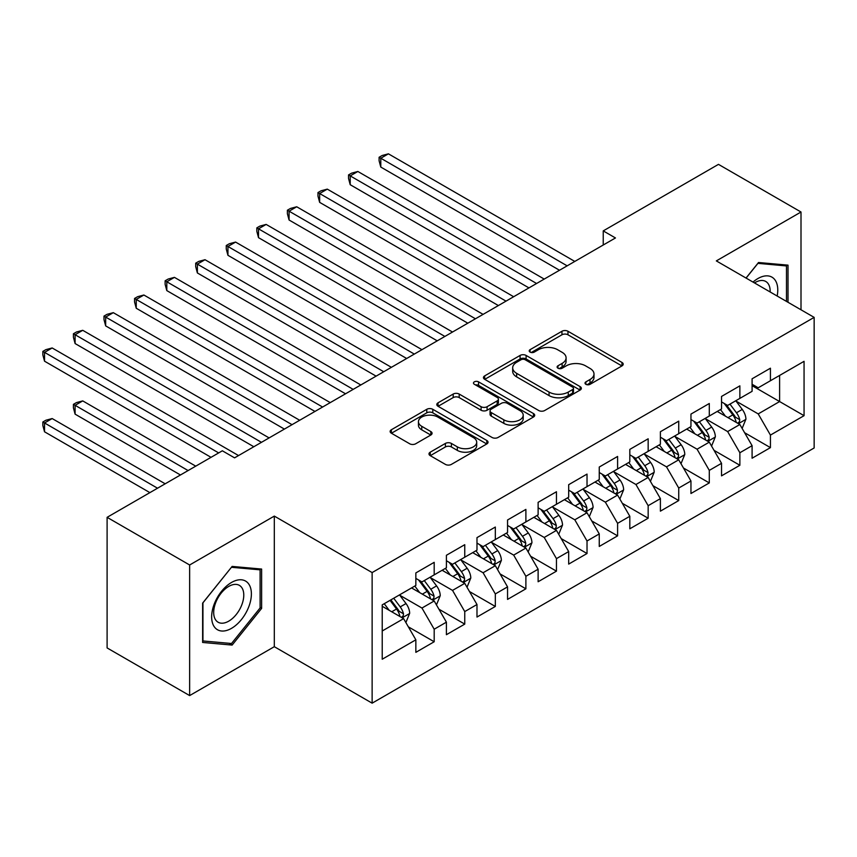 <?xml version="1.0" encoding="UTF-8"?>
<svg xmlns="http://www.w3.org/2000/svg" width="857" height="857" viewBox="0 0 857 857"><rect width="100%" height="100%" fill="white"/><g stroke="black" fill="none" stroke-linecap="round" stroke-linejoin="round"><path stroke-width="1.29" d="M585.888 384.311A2.967 1.714 0 0 0 590.087 384.311L621.968 365.907A4.242 2.453 0 0 0 623.21 364.171A4.242 2.453 0 0 0 621.968 362.447L567.966 331.263A4.242 2.453 0 0 0 561.956 331.263L530.087 349.667A2.967 1.714 0 0 0 529.208 350.877A2.967 1.714 0 0 0 530.087 352.098A2.967 1.714 0 0 0 534.286 352.098L538.41 349.71A13.583 7.842 0 0 1 557.607 349.71L562.117 352.313A13.583 7.842 0 0 1 566.091 357.851A13.583 7.842 0 0 1 562.117 363.4L557.982 365.778A2.967 1.714 0 0 0 557.114 366.989A2.967 1.714 0 0 0 557.982 368.199A2.967 1.714 0 0 0 562.192 368.199L566.316 365.821A13.583 7.842 0 0 1 585.513 365.821L590.012 368.424A13.583 7.842 0 0 1 593.997 373.963A13.583 7.842 0 0 1 590.012 379.512L585.888 381.89A2.967 1.714 0 0 0 585.02 383.1A2.967 1.714 0 0 0 585.888 384.311L585.888 381.89M430.235 452.175A4.242 2.453 0 0 0 428.993 453.91A4.242 2.453 0 0 0 430.235 455.645L445.394 464.387A4.242 2.453 0 0 0 451.393 464.387L486.797 443.947A4.242 2.453 0 0 0 488.04 442.212A4.242 2.453 0 0 0 486.797 440.487L432.796 409.303A4.242 2.453 0 0 0 426.786 409.303L391.381 429.743A4.242 2.453 0 0 0 390.139 431.478A4.242 2.453 0 0 0 391.381 433.214L409.689 443.776A4.242 2.453 0 0 0 415.688 443.776L430.835 435.024A4.242 2.453 0 0 0 432.078 433.299A4.242 2.453 0 0 0 430.835 431.564L421.762 426.325A11.355 6.556 0 0 1 418.441 421.687A11.355 6.556 0 0 1 425.447 415.634A11.355 6.556 0 0 1 437.82 417.059L473.375 437.584A11.355 6.556 0 0 1 476.696 442.212A11.355 6.556 0 0 1 469.69 448.275A11.355 6.556 0 0 1 457.317 446.851L451.393 443.433A4.242 2.453 0 0 0 445.394 443.433L430.235 452.175L430.235 455.645M189.643 564.988L189.643 695.584L274.315 646.692L274.315 516.096L189.643 564.988L107.104 517.328L222.349 450.793L234.572 457.852L615.455 237.957L603.232 230.897L603.232 245.016M274.315 516.096L372.131 572.572L814.15 317.379L814.15 447.975L372.131 703.168L372.131 572.572M801.006 309.784L801.006 212.011L716.334 260.903L814.15 317.379M801.006 212.011L718.466 164.362L603.232 230.897M538.71 410.514A4.242 2.453 0 0 0 544.709 410.514L580.114 390.074A4.242 2.453 0 0 0 581.357 388.339A4.242 2.453 0 0 0 580.114 386.614L526.102 355.43A4.242 2.453 0 0 0 520.103 355.43L484.698 375.869A4.242 2.453 0 0 0 483.455 377.605A4.242 2.453 0 0 0 484.698 379.33L538.71 410.514M475.539 384.954A2.967 1.714 0 0 1 478.549 385.371L478.549 381.847L533.461 413.545A4.242 2.453 0 0 1 534.704 415.281A4.242 2.453 0 0 1 533.461 417.016L498.056 437.456A4.242 2.453 0 0 1 492.047 437.456L438.045 406.272L438.045 402.811A4.242 2.453 0 0 0 436.802 404.536A4.242 2.453 0 0 0 438.045 406.272M438.045 402.811L453.192 394.059A4.242 2.453 0 0 1 459.191 394.059L481.098 406.7A4.242 2.453 0 0 0 487.097 406.7L497.156 400.905A4.242 2.453 0 0 0 498.399 399.169A4.242 2.453 0 0 0 497.156 397.434L474.35 384.268A2.967 1.714 0 0 1 473.482 383.058A2.967 1.714 0 0 1 475.314 381.472A2.967 1.714 0 0 1 478.549 381.847M752.092 385.671L779.613 401.558L779.613 375.441L804.059 361.322L770.432 380.733L770.432 368.199L752.092 378.794L752.092 391.328L739.87 398.387L739.87 385.854L721.53 396.437L721.53 408.971L709.296 416.031L709.296 403.497L690.956 414.092L690.956 426.615L678.733 433.674L678.733 421.151L660.393 431.735L660.393 444.269L648.16 451.328L648.16 438.795L629.82 449.389L629.82 461.912L617.597 468.972L617.597 456.449L599.257 467.033L599.257 479.566L587.024 486.626L587.024 474.092L568.684 484.687L568.684 497.21L556.461 504.27L556.461 491.747L538.121 502.331L538.121 514.864L525.887 521.924L525.887 509.39L507.548 519.985L507.548 532.508L495.325 539.567L495.325 527.044L476.985 537.628L476.985 550.162L464.751 557.221L464.751 544.688L446.411 555.272L446.411 567.805L434.188 574.865L434.188 562.331L415.849 572.926L415.849 585.46L382.222 604.871L382.222 659.226L415.849 639.815L403.615 618.636L382.222 606.285M804.059 361.322L804.059 415.677L770.432 435.088L758.209 413.91L736.045 401.119M744.604 432.71L770.432 447.622L770.432 435.088M770.432 447.622L752.092 458.216L752.092 445.683L739.87 452.742L727.647 431.564L705.482 418.762M714.042 450.353L739.87 465.276L739.87 452.742M739.87 465.276L721.53 475.86L721.53 463.326L709.296 470.386L697.073 449.207L674.909 436.417M683.468 468.008L709.296 482.92L709.296 470.386M709.296 482.92L690.956 493.503L690.956 480.981L678.733 488.04L666.51 466.861L644.346 454.06M652.905 485.651L678.733 500.563L678.733 488.04M678.733 500.563L660.393 511.158L660.393 498.624L648.16 505.684L635.937 484.505L613.773 471.714M622.332 503.305L648.16 518.217L648.16 505.684M648.16 518.217L629.82 528.801L629.82 516.278L617.597 523.338L605.363 502.159L583.21 489.358M591.769 520.949L617.597 535.861L617.597 523.338M617.597 535.861L599.257 546.455L599.257 533.922L587.024 540.981L574.801 519.803L552.636 507.012M561.196 538.603L587.024 553.515L587.024 540.981M587.024 553.515L568.684 564.099L568.684 551.576L556.461 558.635L544.227 537.457L522.074 524.655M530.633 556.247L556.461 571.158L556.461 558.635M556.461 571.158L538.121 581.753L538.121 569.219L525.887 576.279L513.664 555.1L491.5 542.31M500.06 573.901L525.887 588.813L525.887 576.279M525.887 588.813L507.548 599.397L507.548 586.874L495.325 593.933L483.091 572.755L460.937 559.953M469.497 591.544L495.325 606.456L495.325 593.933M495.325 606.456L476.985 617.051L476.985 604.517L464.751 611.577L452.528 590.398L430.364 577.607M438.923 609.198L464.751 624.11L464.751 611.577M464.751 624.11L446.411 634.694L446.411 622.161L434.188 629.22L421.955 608.042L399.801 595.251M408.361 626.842L434.188 641.754L434.188 629.22M434.188 641.754L415.849 652.348L415.849 639.815M415.849 578.4L421.955 581.924L434.188 574.865M382.222 630.988L403.615 618.636M446.411 560.746L452.528 564.281L464.751 557.221M421.955 608.042L434.188 600.982L411.564 587.923M446.411 622.161L434.188 600.982M476.985 543.102L483.091 546.627L495.325 539.567M452.528 590.398L464.751 583.338L442.137 570.28M476.985 604.517L464.751 583.338M507.548 525.448L513.664 528.983L525.887 521.924M483.091 572.755L495.325 565.695L472.7 552.626M507.548 586.874L495.325 565.695M538.121 507.805L544.227 511.329L556.461 504.27M513.664 555.1L525.887 548.041L503.273 534.982M538.121 569.219L525.887 548.041M568.684 490.15L574.801 493.686L587.024 486.626M544.227 537.457L556.461 530.397L533.836 517.328M568.684 551.576L556.461 530.397M599.257 472.507L605.363 476.031L617.597 468.972M574.801 519.803L587.024 512.743L564.409 499.685M599.257 533.922L587.024 512.743M629.82 454.853L635.937 458.388L648.16 451.328M605.363 502.159L617.597 495.1L594.972 482.041M629.82 516.278L617.597 495.1M660.393 437.209L666.51 440.734L678.733 433.674M635.937 484.505L648.16 477.445L625.546 464.387M660.393 498.624L648.16 477.445M690.956 419.566L697.073 423.09L709.296 416.031M666.51 466.861L678.733 459.802L656.108 446.743M690.956 480.981L678.733 459.802M721.53 401.912L727.647 405.447L739.87 398.387M697.073 449.207L709.296 442.148L686.682 429.089M721.53 463.326L709.296 442.148M752.092 384.268L758.209 387.793L770.432 380.733M727.647 431.564L739.87 424.504L717.245 411.446M752.092 445.683L739.87 424.504M107.104 517.328L107.104 647.935L189.643 695.584M274.315 646.692L372.131 703.168M758.209 413.91L779.613 401.558L804.059 415.677M788.012 302.285L788.012 265.145L758.52 262.51L746.029 278.043M261.631 608.384L261.631 569.059L232.129 566.423L202.627 603.114L202.627 642.45L232.129 645.085L261.631 608.384L260.1 607.506M587.077 384.729L590.012 383.036A13.583 7.842 0 0 0 593.997 377.498L593.997 373.963M566.091 357.851L566.091 361.386A13.583 7.842 0 0 1 562.117 366.925L559.171 368.628M621.914 365.939L567.966 334.787A4.242 2.453 0 0 0 561.956 334.787L531.265 352.516M580.06 390.106L526.102 358.954A4.242 2.453 0 0 0 520.103 358.954L484.751 379.362M572.615 389.549A2.967 1.714 0 0 0 573.483 388.339A2.967 1.714 0 0 0 572.615 387.128L525.202 359.758A2.967 1.714 0 0 0 521.002 359.758L516.653 362.275A13.583 7.842 0 0 0 512.679 367.814A13.583 7.842 0 0 0 516.653 373.352L549.058 392.067A13.583 7.842 0 0 0 568.266 392.067L572.615 389.549L572.615 393.084A2.967 1.714 0 0 0 573.483 391.874L573.483 388.339M512.679 367.814L512.679 371.349A13.583 7.842 0 0 0 516.653 376.887L516.653 373.352M572.615 393.084L568.266 395.591A13.583 7.842 0 0 1 549.058 395.591L516.653 376.887M438.098 406.304L453.192 397.584L453.192 394.059M498.399 399.169L498.399 402.694A4.242 2.453 0 0 1 497.156 404.429L487.097 410.235A4.242 2.453 0 0 1 481.098 410.235L459.191 397.584A4.242 2.453 0 0 0 453.192 397.584M478.549 385.371L533.397 417.048M503.83 419.823A11.355 6.556 0 0 0 516.193 421.248A11.355 6.556 0 0 0 523.209 415.195A11.355 6.556 0 0 0 519.878 410.557L507.355 403.326A4.242 2.453 0 0 0 501.356 403.326L491.297 409.132A4.242 2.453 0 0 0 490.054 410.867A4.242 2.453 0 0 0 491.297 412.592L503.83 419.823L503.83 423.358A11.355 6.556 0 0 0 516.193 424.772A11.355 6.556 0 0 0 523.209 418.719L523.209 415.195M490.054 410.867L490.054 414.392A4.242 2.453 0 0 0 491.297 416.127L491.297 412.592M503.83 423.358L491.297 416.127M476.696 442.212L476.696 445.747A11.355 6.556 0 0 1 469.69 451.8A11.355 6.556 0 0 1 457.317 450.386L451.393 446.958A4.242 2.453 0 0 0 445.394 446.958L430.3 455.678M418.441 421.687L418.441 425.222A11.355 6.556 0 0 0 421.762 429.85L421.762 426.325M430.782 435.056L421.762 429.85M486.744 443.98L432.796 412.828A4.242 2.453 0 0 0 426.786 412.828L391.445 433.246M229.012 643.286L232.129 645.085M742.13 428.425L745.922 419.169A11.452 6.61 -120 0 0 742.269 409.421L735.767 400.744M725.418 416.159L720.491 409.571M718.177 411.981L717.62 411.231M380.787 237.657L498.378 305.553L319.65 202.359L319.65 193.532L327.288 189.129L513.664 296.726M737.706 423.251L739.484 421.655L739.73 419.662A11.452 6.61 -120 0 0 736.452 412.774L729.96 404.097M726.254 404.643L734.278 415.345A5.838 3.374 60 0 1 735.338 417.123L739.73 419.662M724.24 403.476L732.789 414.884A11.452 6.61 60 0 1 736.067 421.783L736.302 422.437M567.163 265.841L380.787 158.234L388.425 153.832L574.801 261.428M559.514 270.255L380.787 167.061L380.787 158.234L379.105 157.27L382.158 155.503L388.425 153.832M380.787 167.061L379.105 160.795L379.105 157.27M711.567 446.068L715.349 436.824A11.452 6.61 -120 0 0 711.696 427.065L705.204 418.398M694.856 433.813L689.917 427.225M687.614 429.625L687.046 428.875M350.213 255.311L467.815 323.196L289.077 220.013L289.077 211.186L296.715 206.773L483.091 314.38M707.143 440.905L708.921 439.309L709.168 437.306A11.452 6.61 -120 0 0 705.889 430.418L699.398 421.751M695.691 422.287L703.704 432.999A5.838 3.374 60 0 1 704.765 434.767L709.168 437.306M693.677 421.13L702.215 432.539A11.452 6.61 60 0 1 705.504 439.427L705.729 440.091M680.994 463.723L684.786 454.467A11.452 6.61 -120 0 0 681.133 444.719L674.63 436.042M664.282 451.457L659.354 444.869M657.04 447.279L656.483 446.529M319.65 272.954L437.241 340.85L258.514 237.657L258.514 228.83L266.152 224.416L452.528 332.023M676.569 458.549L678.348 456.952L678.594 454.96A11.452 6.61 -120 0 0 675.316 448.072L668.824 439.395M665.118 439.941L673.141 450.643A5.838 3.374 60 0 1 674.202 452.421L678.594 454.96M663.104 438.773L671.652 450.182A11.452 6.61 60 0 1 674.93 457.07L675.166 457.734M536.589 283.496L350.213 175.889L357.862 171.475L544.227 279.082M528.951 287.898L350.213 184.716L350.213 175.889L348.531 174.914L351.595 173.157L357.862 171.475M350.213 184.716L348.531 178.449L348.531 174.914M506.016 301.139L317.968 192.568L321.021 190.8L327.288 189.129M319.65 202.359L317.968 196.092L317.968 192.568M777.16 296.019A28.099 16.219 120 0 0 775.114 280.089A28.099 16.219 120 0 0 753.014 282.082M770.143 291.969A21.275 12.287 120 0 0 768.151 283.678A21.275 12.287 120 0 0 765.751 281.46A21.275 12.287 120 0 0 754.46 282.917M757.845 263.345L786.49 265.938L786.49 301.407M784.594 264.845L786.49 265.938M746.093 278.086L757.909 263.388M214.314 626.81A28.099 16.219 120 0 0 241.449 619.536A28.099 16.219 120 0 0 248.723 583.992A28.099 16.219 120 0 0 221.588 591.266A28.099 16.219 120 0 0 214.314 626.81M215.707 619.997A21.275 12.287 120 0 0 218.096 622.214A21.275 12.287 120 0 0 237.892 612.284A21.275 12.287 120 0 0 241.76 587.581A21.275 12.287 120 0 0 239.371 585.363A21.275 12.287 120 0 0 219.574 595.294A21.275 12.287 120 0 0 215.707 619.997M231.519 567.291L260.1 569.841L260.1 607.956L231.519 643.511L202.938 640.95L202.938 602.846L231.454 567.259M258.203 568.748L260.1 569.841M650.431 481.366L654.212 472.121A11.452 6.61 -120 0 0 650.559 462.362L644.068 453.696M633.719 469.111L628.781 462.523M626.478 464.923L625.91 464.173M289.077 290.609L406.668 358.494M646.007 476.203L647.785 474.607L648.031 472.603A11.452 6.61 -120 0 0 644.753 465.715L638.261 457.049M634.555 457.584L642.568 468.297A5.838 3.374 60 0 1 643.628 470.065L648.031 472.603M632.541 456.427L641.079 467.836A11.452 6.61 60 0 1 644.368 474.724L644.593 475.389M619.857 499.01L623.65 489.765A11.452 6.61 -120 0 0 619.986 480.006L613.494 471.339M603.146 486.755L598.218 480.166M595.904 482.577L595.347 481.827M258.514 308.252L376.105 376.148L197.378 272.954L197.378 264.127L205.016 259.714L391.392 367.321M615.433 493.846L617.211 492.25L617.458 490.258A11.452 6.61 -120 0 0 614.18 483.369L607.688 474.692M603.981 475.239L612.005 485.94A5.838 3.374 60 0 1 613.066 487.719L617.458 490.258M601.968 474.071L610.516 485.48A11.452 6.61 60 0 1 613.794 492.368L614.03 493.032M475.453 318.783L287.395 210.211L290.459 208.455L296.715 206.773M289.077 220.013L287.395 213.747L287.395 210.211M444.879 336.437L256.832 227.866L259.885 226.098L266.152 224.416M258.514 237.657L256.832 231.39L256.832 227.866M589.295 516.664L593.076 507.419A11.452 6.61 -120 0 0 589.423 497.66L582.931 488.993M572.583 504.409L567.645 497.81M565.341 500.22L564.774 499.47M227.941 325.906L345.532 393.792L166.804 290.598L166.804 281.782L174.442 277.368L360.818 384.964M584.87 511.5L586.649 509.904L586.895 507.901A11.452 6.61 -120 0 0 583.617 501.013L577.125 492.347M573.419 492.882L581.432 503.595A5.838 3.374 60 0 1 582.492 505.362L586.895 507.901M571.405 491.725L579.943 503.134A11.452 6.61 60 0 1 583.221 510.022L583.456 510.686M414.317 354.08L227.941 246.484L235.579 242.07L421.955 349.677M406.679 358.494L227.941 255.311L227.941 246.484L226.259 245.509L229.312 243.742L235.579 242.07M227.941 255.311L226.259 249.044L226.259 245.509M558.721 534.307L562.513 525.062A11.452 6.61 -120 0 0 558.85 515.303L552.358 506.637M542.01 522.052L537.071 515.464M534.768 517.874L534.211 517.125M197.378 343.55L314.969 411.446L136.242 308.252L136.242 299.425L143.88 295.012L330.256 402.619M554.297 529.144L556.075 527.548L556.322 525.555A11.452 6.61 -120 0 0 553.044 518.656L546.552 509.99M542.845 510.536L550.869 521.238A5.838 3.374 60 0 1 551.929 523.016L556.322 525.555M540.831 509.369L549.38 520.777A11.452 6.61 60 0 1 552.658 527.666L552.894 528.33M383.743 371.734L195.696 263.163L198.749 261.396L205.016 259.714M197.378 272.954L195.696 266.688L195.696 263.163M528.148 551.962L531.94 542.717A11.452 6.61 -120 0 0 528.287 532.958L521.795 524.291M511.447 539.706L506.508 533.108M504.205 535.518L503.637 534.768M166.804 361.193L284.395 429.089L105.668 325.896L105.668 317.079L113.306 312.666L299.682 420.262M523.734 546.798L525.502 545.202L525.759 543.199A11.452 6.61 -120 0 0 522.481 536.311L515.989 527.644M512.282 528.18L520.295 538.892A5.838 3.374 60 0 1 521.356 540.66L525.759 543.199M510.258 527.023L518.806 538.432A11.452 6.61 60 0 1 522.084 545.32L522.32 545.984M353.18 389.378L165.122 280.807L168.176 279.039L174.442 277.368M166.804 290.598L165.122 284.342L165.122 280.807M497.585 569.605L501.377 560.36A11.452 6.61 -120 0 0 497.713 550.601L491.222 541.935M480.873 557.35L475.935 550.762M473.632 553.172L473.075 552.422M136.231 378.848L253.833 446.743L75.095 343.55L75.095 334.723L82.743 330.309L269.119 437.916M493.161 564.442L494.939 562.845L495.185 560.853A11.452 6.61 -120 0 0 491.907 553.954L485.416 545.288M481.709 545.834L489.733 556.536A5.838 3.374 60 0 1 490.793 558.314L495.185 560.853M479.695 544.666L488.244 556.075A11.452 6.61 60 0 1 491.522 562.963L491.757 563.627M322.607 407.032L134.56 298.461L137.613 296.693L143.88 295.012M136.242 308.252L134.56 301.985L134.56 298.461M467.011 587.259L470.804 578.004A11.452 6.61 -120 0 0 467.151 568.255L460.659 559.589M450.311 574.993L445.372 568.405M443.058 570.816L442.501 570.066M105.668 396.491L211.036 457.327L44.532 361.193L44.532 352.377L52.17 347.963L238.546 455.56M462.598 582.096L464.365 580.5L464.623 578.496A11.452 6.61 -120 0 0 461.345 571.608L454.853 562.942M451.146 563.477L459.159 574.179A5.838 3.374 60 0 1 460.22 575.958L464.623 578.496M449.122 562.31L457.67 573.729A11.452 6.61 60 0 1 460.948 580.618L461.184 581.282M292.044 424.676L103.986 316.104L107.039 314.337L113.306 312.666M105.668 325.896L103.986 319.64L103.986 316.104M436.449 604.903L440.241 595.658A11.452 6.61 -120 0 0 436.577 585.899L430.085 577.232M419.737 592.648L414.799 586.059M412.496 588.459L411.938 587.709M195.75 466.154L82.743 400.905L75.095 405.318L75.095 414.145L180.463 474.982M432.024 599.739L433.803 598.143L434.049 596.14A11.452 6.61 -120 0 0 430.771 589.252L424.279 580.585M420.573 581.132L428.596 591.833A5.838 3.374 60 0 1 429.657 593.601L434.049 596.14M418.559 579.964L427.107 591.373A11.452 6.61 60 0 1 430.385 598.261L430.621 598.925M75.095 414.145L73.423 407.878L73.423 404.343L188.112 470.568M73.423 404.343L76.477 402.586L82.743 400.905M261.471 442.33L73.423 333.759L76.477 331.991L82.743 330.309M75.095 343.55L73.423 337.283L73.423 333.759M405.875 622.557L409.667 613.301A11.452 6.61 -120 0 0 406.014 603.553L399.523 594.887M389.174 610.291L384.236 603.703M165.187 483.798L52.17 418.559L44.532 422.972L44.532 431.789L149.9 492.625M401.462 617.394L403.229 615.797L403.486 613.794A11.452 6.61 -120 0 0 400.208 606.906L393.706 598.24M390.846 599.889L398.023 609.477A5.838 3.374 60 0 1 399.083 611.255L403.486 613.794M390.042 600.35L396.534 609.016A11.452 6.61 60 0 1 399.812 615.915L400.048 616.579M44.532 431.789L42.85 425.522L42.85 421.998L157.538 488.211M42.85 421.998L45.903 420.23L52.17 418.559M218.674 452.914L42.85 351.402L45.903 349.635L52.17 347.963M44.532 361.193L42.85 354.927L42.85 351.402M590.012 383.036L590.012 379.512M557.982 368.199L557.982 365.778M562.117 366.925L562.117 363.4M530.087 352.098L530.087 349.667M561.956 334.787L561.956 331.263M567.966 334.787L567.966 331.263M621.968 365.907L621.968 362.447M484.698 379.33L484.698 375.869M520.103 358.954L520.103 355.43M526.102 358.954L526.102 355.43M580.114 390.074L580.114 386.614M549.058 395.591L549.058 392.067M568.266 395.591L568.266 392.067M459.191 397.584L459.191 394.059M481.098 410.235L481.098 406.7M487.097 410.235L487.097 406.7M497.156 404.429L497.156 400.905M533.461 417.016L533.461 413.545M445.394 446.958L445.394 443.433M451.393 446.958L451.393 443.433M457.317 450.386L457.317 446.851M430.835 435.024L430.835 431.564M391.381 433.214L391.381 429.743M426.786 412.828L426.786 409.303M432.796 412.828L432.796 409.303M486.797 443.947L486.797 440.487M738.434 423.669L745.847 419.394M736.452 412.774L742.269 409.421M728 417.648L732.789 414.884M707.861 441.323L715.274 437.038M705.889 430.418L711.696 427.065M697.437 435.302L702.215 432.539M677.298 458.966L684.711 454.692M675.316 448.072L681.133 444.719M666.864 452.946L671.652 450.182M646.724 476.621L654.137 472.336M644.753 465.715L650.559 462.362M636.301 470.6L641.079 467.836M616.162 494.264L623.575 489.99M614.18 483.369L619.986 480.006M605.728 488.244L610.516 485.48M585.588 511.918L593.001 507.633M583.617 501.013L589.423 497.66M575.165 505.898L579.943 503.134M555.025 529.562L562.438 525.287M553.044 518.656L558.85 515.303M544.591 523.541L549.38 520.777M524.452 547.216L531.865 542.931M522.481 536.311L528.287 532.958M514.029 541.196L518.806 538.432M493.889 564.859L501.302 560.585M491.907 553.954L497.713 550.601M483.455 558.839L488.244 556.075M463.316 582.514L470.729 578.229M461.345 571.608L467.151 568.255M452.892 576.482L457.67 573.729M432.753 600.157L440.166 595.883M430.771 589.252L436.577 585.899M422.319 594.137L427.107 591.373M402.179 617.811L409.592 613.526M400.208 606.906L406.014 603.553M391.745 611.78L396.534 609.016"/></g></svg>
